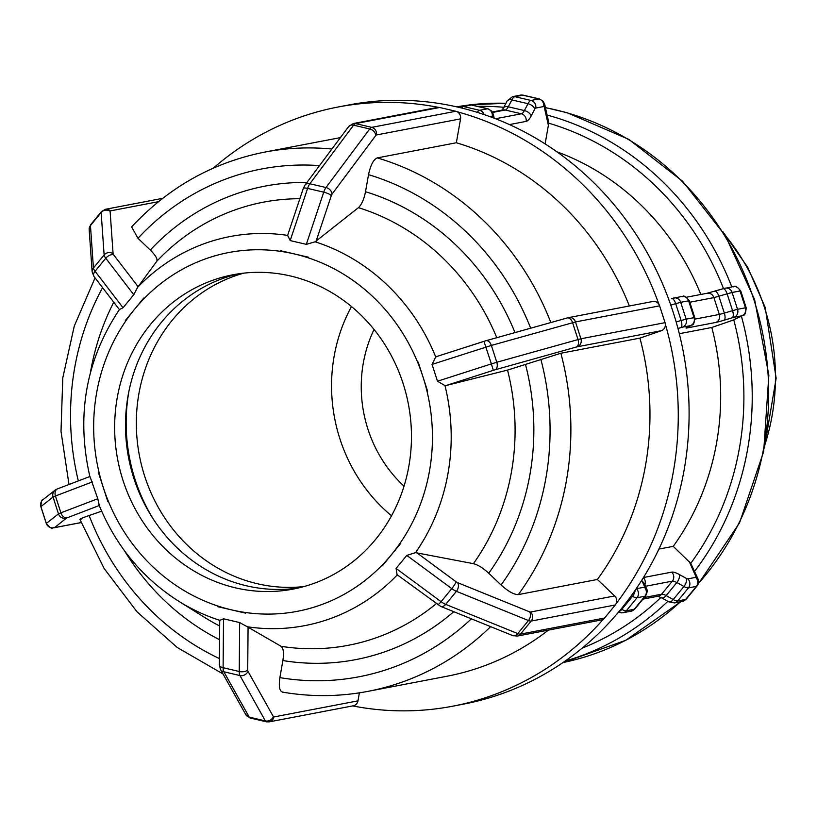 <?xml version="1.0" encoding="UTF-8"?>
<svg xmlns="http://www.w3.org/2000/svg" width="817" height="817" viewBox="0 0 817 817"><rect width="100%" height="100%" fill="white"/><g stroke="black" fill="none" stroke-linecap="round" stroke-linejoin="round"><path stroke-width="1.23" d="M352.638 705.908A305.027 282.059 -100.8 0 0 452.7 706.205A305.027 282.059 -100.8 0 0 603.559 619A6.403 5.923 -100.8 0 0 604.59 618.02L520.47 634.115A6.403 5.923 79.2 0 1 517.171 636.096L512.668 635.575L440.608 606.357L397.082 574.708L396.082 568.448L406.784 555.397L415.536 552.639L473.411 563.669C477.925 564.813 483.041 567.999 488.74 573.228L501.056 584.982C508.245 591.447 513.995 594.653 518.315 594.602L597.401 579.467L614.65 595.94A6.403 5.923 79.2 0 1 616.059 603.753A305.027 282.059 -100.8 0 0 665.344 324.135A6.403 5.923 79.2 0 1 661.402 330.691L639.936 338.115L560.85 353.25L507.531 370.091L446.164 385.491L444.979 385.604L437.483 381.222L432.05 364.402L435.727 356.958L436.799 356.498L435.727 356.958A198.102 183.182 -100.8 0 0 315.148 241.812L306.324 244.354L290.188 240.586L287.676 235.398M603.559 619A6.403 5.923 79.2 0 1 601.292 620.001L517.171 636.096M219.824 620.348L223.521 618.786L239.657 622.564L247.296 626.762A198.102 183.182 -100.8 0 0 396.388 575.832A198.102 183.182 -100.8 0 0 397.307 574.882L397.082 574.708M512.668 635.575A6.403 4.381 112.1 0 0 517.774 633.594L445.714 604.376L456.417 591.324L528.476 620.542L517.774 633.594A9.6 2.89 -140.7 0 0 520.47 634.115L531.173 621.063L615.283 604.968L604.59 618.02M615.283 604.968A6.403 5.923 -100.8 0 0 616.059 603.753M658.931 549.085L673.239 546.348L690.763 563.342L697.892 578.691A6.403 5.239 156.1 0 0 695.9 576.567A3.197 0.96 -140.7 0 1 695.716 577.364L687.812 578.875A3.197 0.96 -140.7 0 1 686.311 578.405L679.223 574.463A16.003 4.82 39.3 0 0 671.697 572.125L643.5 577.517M247.296 626.762L281.099 646.308C283.448 648.208 284.04 652.957 282.876 660.555L279.874 677.62C278.556 687.015 279.639 691.846 283.101 692.091M359.388 692.847L357.979 700.853A6.403 5.923 79.2 0 1 353.353 705.776L269.232 721.871A6.403 5.923 -100.8 0 0 273.869 716.948A3.197 1.123 -76.8 0 1 273.348 716.642L247.96 671.288A3.197 1.123 -76.8 0 1 247.714 669.93L248.072 627.15M89.993 476.556L97.795 498.738L99.245 505.202M331.886 149.031A274.532 253.852 -100.8 0 0 264.688 152.105C212.839 162.44 168.486 187.379 131.619 226.932L137.981 238.298L150.287 250.063C155.618 255.364 157.773 259.112 156.752 261.317L137.654 287.298L133.763 294.692L123.061 307.754L119.435 309.52C85.775 360.021 75.961 415.873 89.982 477.077M665.344 324.135A6.403 5.923 -100.8 0 0 665.038 322.664L580.928 338.769L575.495 321.939A6.403 5.923 -100.8 0 0 568.693 317.588L652.803 301.493A6.403 5.923 79.2 0 1 659.002 304.486A305.027 282.059 -100.8 0 0 457.152 111.745A6.403 5.923 -100.8 0 0 455.825 111.265L371.715 127.36A6.403 5.923 79.2 0 1 376.453 134.958L460.563 118.863L456.346 142.761L377.26 157.895C373.461 159.529 370.55 165.126 368.518 174.664L365.516 191.719C363.984 199.389 361.614 204.71 358.418 207.661L315.148 241.812M457.152 111.745A6.403 5.923 79.2 0 1 460.563 118.863M290.188 240.586L307.601 188.4L323.736 192.169A9.6 3.38 103.2 0 1 325.993 187.532A6.403 4.667 36.7 0 1 332.07 194.068L375.779 135.489A6.403 4.667 36.7 0 0 369.703 128.953L325.993 187.532L309.857 183.764L353.567 125.185L369.703 128.953A9.6 3.38 103.2 0 1 371.715 127.36L355.579 123.592L439.689 107.497L455.825 111.265M439.689 107.497A6.403 5.923 -100.8 0 0 438.31 107.344A305.027 282.059 -100.8 0 0 338.044 107.017A305.027 282.059 -100.8 0 0 213.36 168.128M287.482 235.807L303.281 188.451A6.403 1.522 -161.5 0 1 307.601 188.4A9.6 3.38 -76.8 0 1 309.857 183.764A6.403 4.667 -143.3 0 0 304.976 185.112L348.675 126.533A6.403 4.667 -143.3 0 1 353.567 125.185A9.6 3.38 -76.8 0 1 355.579 123.592A6.403 5.923 -100.8 0 0 353.281 123.541L437.391 107.446A6.403 5.923 79.2 0 1 438.31 107.344M492.631 112.44L505.243 110.019A9.6 3.38 103.2 0 0 508.266 106.792L511.861 99.919L527.986 103.688A9.6 3.38 103.2 0 1 531.009 100.46A6.403 5.923 79.2 0 1 535.748 108.058L543.652 106.547A6.403 5.923 79.2 0 0 538.914 98.949L531.009 100.46L514.884 96.692L522.778 95.18L538.914 98.949A9.6 3.38 103.2 0 1 539.455 98.959L543.182 101.277L544.745 104.535L548.381 120.763L548.381 125.369L545.113 143.915M382.305 565.854L400.779 543.376M217.782 606.684L245.59 613.138M98.5 472.737L107.864 501.73M101.635 511.187L89.114 515.517C80.965 518.397 78.289 519.632 81.067 519.224M143.792 298.011L125.358 320.499M308.336 257.171L280.517 250.707M128.953 391.108A170.988 158.11 -100.8 0 0 153.494 519.377M420.336 368.712L427.577 391.129L420.336 368.712M597.401 579.467A274.532 253.852 -100.8 0 0 639.936 338.115M629.356 305.987A274.532 253.852 -100.8 0 0 456.346 142.761M700.863 294.467A251.483 232.549 -100.8 0 0 556.775 151.748M432.05 364.402L491.354 345.428A6.403 3.922 -105.7 0 0 485.972 340.72L567.192 317.956A6.403 3.922 -105.7 0 1 572.574 322.674L578.007 339.494A6.403 3.922 74.3 0 1 576.322 347.031L577.292 346.786A6.403 5.923 79.2 0 0 580.928 338.769L496.787 362.258L491.354 345.428L575.495 321.939L659.605 305.844L665.038 322.664M659.605 305.844A6.403 5.923 -100.8 0 0 659.002 304.486M689.814 302.229L713.905 297.623L727.12 293.824L732.553 310.644L737.547 309.306A6.403 5.923 79.2 0 1 733.911 317.333L741.816 315.822A6.403 5.923 79.2 0 0 745.451 307.795L737.547 309.306L732.114 292.486L740.018 290.975L745.451 307.795L746.187 307.754C745.359 318.313 742.847 313.953 742.561 315.668L731.807 320.57L711.811 327.484L679.325 333.704M427.577 391.129L418.212 362.135M673.239 546.348A251.483 232.549 -100.8 0 0 711.811 327.484M403.098 383.479A160.02 147.969 -100.8 0 0 232.978 274.767A160.02 147.969 -100.8 0 0 117.719 459.736A160.02 147.969 -100.8 0 0 293.129 589.098A160.02 147.969 -100.8 0 0 403.098 383.479M282.325 692.101C311.001 697.003 339.515 696.768 367.875 691.376L446.96 676.241A274.532 253.852 -100.8 0 0 548.401 630.121M452.7 706.205L463.545 704.131A305.027 282.059 -100.8 0 0 673.167 312.186A305.027 282.059 -100.8 0 0 348.89 104.933L338.044 107.017M238.421 273.838A160.02 147.969 -100.8 0 0 128.565 457.663A160.02 147.969 -100.8 0 0 298.532 587.944M243.905 273.123A160.02 147.969 -100.8 0 0 139.411 455.59A160.02 147.969 -100.8 0 0 303.883 586.575M351.494 306.559A160.02 147.969 -100.8 0 0 391.527 515.793M374.043 329.476A128.014 118.373 -100.8 0 0 404.027 486.166M406.784 555.397L451.781 588.618L441.078 601.669A9.6 2.89 -140.7 0 0 445.714 604.376A6.403 4.381 112.1 0 1 440.608 606.357M396.082 568.448L441.078 601.669A6.403 1.011 126.4 0 1 437.667 604.672M456.039 581.745A6.403 1.011 -53.6 0 1 451.781 588.618A9.6 2.89 39.3 0 0 456.417 591.324A6.403 4.381 -67.9 0 0 457.581 582.654A3.197 0.96 -140.7 0 1 456.039 581.745L416.69 552.701M529.641 611.862A6.403 4.381 -67.9 0 1 528.476 620.542A9.6 2.89 39.3 0 0 531.173 621.063A6.403 5.923 -100.8 0 0 530.539 612.035A3.197 0.96 -140.7 0 1 529.641 611.862L457.581 582.654M614.65 595.94L530.539 612.035M682.348 601.424L686.321 599.075A9.6 2.89 -140.7 0 1 685.657 599.433A6.403 5.923 79.2 0 1 682.348 601.424L674.454 602.936L668.623 601.772L661.545 597.819A6.403 3.135 119.1 0 0 666.151 595.593A9.6 2.89 39.3 0 0 661.627 594.194A6.403 5.923 79.2 0 1 658.328 596.185L642.928 599.127M645.471 586.279L672.33 581.142A9.6 2.89 -140.7 0 1 676.844 582.541L683.931 586.494L673.228 599.545A9.6 2.89 -140.7 0 0 677.753 600.944L688.445 587.893L696.35 586.381L685.657 599.433L677.753 600.944A6.403 5.923 79.2 0 1 674.454 602.936M679.223 574.463A6.403 3.135 -60.9 0 1 676.844 582.541L666.151 595.593L673.228 599.545A6.403 3.135 119.1 0 1 668.623 601.772M671.697 572.125A6.403 5.923 -100.8 0 1 672.33 581.142L661.627 594.194L644.245 597.523M630.938 611.259L634.911 608.91A9.6 2.89 -140.7 0 1 634.237 609.268A6.403 5.923 79.2 0 1 630.938 611.259L621.839 612.893L618.459 612.219M631.357 595.685L632.511 596.328L621.819 609.38A9.6 2.89 -140.7 0 0 626.333 610.789L637.035 597.727L644.93 596.216L634.237 609.268L626.333 610.789A6.403 5.923 79.2 0 1 623.034 612.77M621.124 608.992L621.819 609.38A6.403 3.135 119.1 0 1 618.939 611.647M635.146 590.323A6.403 3.135 -60.9 0 1 632.511 596.328A9.6 2.89 39.3 0 0 637.035 597.727A6.403 5.923 -100.8 0 0 636.402 588.71A3.197 0.96 -140.7 0 1 636.239 588.72M644.296 587.198A6.403 5.923 -100.8 0 1 644.93 596.216A9.6 2.89 39.3 0 0 645.604 595.859C647.34 592.57 647.626 590.129 646.472 588.536A6.403 5.239 156.1 0 0 644.49 586.412A3.197 0.96 -140.7 0 1 644.296 587.198L636.402 588.71M686.311 578.405A6.403 3.135 -60.9 0 1 683.931 586.494A9.6 2.89 39.3 0 0 688.445 587.893A6.403 5.923 -100.8 0 0 687.812 578.875M695.716 577.364A6.403 5.923 -100.8 0 1 696.35 586.381A9.6 2.89 39.3 0 0 697.024 586.014C698.749 582.735 699.046 580.295 697.892 578.691M646.472 588.536L644.307 583.644A6.403 5.239 156.1 0 0 642.325 581.52L644.49 586.412M644.868 584.911A6.403 5.923 -100.8 0 0 643.388 577.69M641.856 580.152A16.003 4.82 39.3 0 0 642.325 581.52M689.313 561.698L695.9 576.567M245.794 714.64L250.268 718.041A9.6 3.38 -76.8 0 1 249.226 717.142A6.403 5.586 150.8 0 1 245.794 714.64L220.406 669.276L219.344 664.742L219.722 620.123M239.657 622.564L239.248 671.492L223.112 667.724A9.6 3.38 -76.8 0 0 223.848 671.778L239.973 675.557L265.362 720.911L249.226 717.142L223.848 671.778A6.403 5.586 150.8 0 1 220.406 669.276M223.521 618.786L223.112 667.724A6.403 3.227 -179.5 0 1 219.344 664.742M247.714 669.93A6.403 3.227 0.5 0 1 239.248 671.492A9.6 3.38 103.2 0 0 239.973 675.557A6.403 5.586 -29.2 0 0 247.96 671.288M273.348 716.642A6.403 5.586 -29.2 0 1 265.362 720.911A9.6 3.38 103.2 0 0 266.403 721.819L269.232 721.871M357.979 700.853L273.869 716.948M43.005 499.657C41.994 499.156 41.269 501.495 40.85 506.693L40.911 506.601A6.403 6.332 -128.2 0 1 43.005 499.657L55.137 490.118A6.403 6.332 -128.2 0 1 57.057 489.097M97.795 498.738L60.887 512.821L55.454 496.001L53.044 497.063L58.477 513.883L46.344 523.421L40.911 506.601L53.044 497.063A6.403 6.332 -128.2 0 1 55.137 490.118L57.619 488.821A6.403 4.585 -110.9 0 1 57.936 488.719M92.362 481.918L55.454 496.001A6.403 4.585 -110.9 0 1 57.619 488.821L89.85 476.525M67.3 517.702A6.403 4.585 69.1 0 1 60.887 512.821L58.477 513.883A6.403 6.332 51.8 0 0 66.494 518.06L99.245 505.519M54.361 527.598A6.403 6.332 51.8 0 1 46.344 523.421L46.283 523.513C53.105 531.591 52.656 526.577 53.82 527.813A6.403 5.923 -100.8 0 0 54.586 527.619L66.494 518.06M81.108 522.543L54.586 527.619M162.726 198.327L105.342 209.315A6.403 5.923 79.2 0 1 110.407 210.878L158.498 201.676M105.342 209.315L101.369 211.664A9.6 2.89 39.3 0 0 101.145 212.502A6.403 5.872 -4 0 1 110.111 211.276A3.197 0.96 -140.7 0 1 110.407 210.878M123.061 307.754L95.068 271.275L105.771 258.223A9.6 2.89 39.3 0 1 104.127 254.935L93.424 267.996L90.452 225.563L101.145 212.502L104.127 254.935A6.403 5.872 -4 0 1 113.083 253.709L110.111 211.276M133.763 294.692L105.771 258.223A6.403 3.738 -37.5 0 1 113.634 254.812A3.197 0.96 -140.7 0 1 113.083 253.709M138.114 286.706L113.634 254.812M119.415 309.602L93.986 276.473A6.403 3.738 142.5 0 1 95.068 271.275A9.6 2.89 -140.7 0 1 93.424 267.996A6.403 5.872 176 0 0 92.137 271.928L89.165 229.495A6.403 5.872 176 0 1 90.452 225.563A9.6 2.89 -140.7 0 1 90.667 224.716L89.165 229.495M375.779 135.489A3.197 1.123 -76.8 0 1 376.453 134.958M306.324 244.354L323.736 192.169A6.403 1.522 18.5 0 1 331.314 195.61A3.197 1.123 -76.8 0 1 332.07 194.068M316.097 241.25L331.314 195.61M544.745 104.535A6.403 4.841 167.4 0 1 544.336 107.303L548.381 125.369M543.652 106.547A3.197 1.123 -76.8 0 1 544.336 107.303M501.812 110.418L503.507 107.926A6.403 3.534 -152.4 0 1 508.266 106.792L524.402 110.571A9.6 3.38 -76.8 0 1 521.379 113.788A6.403 5.923 79.2 0 1 526.117 121.396A16.003 5.637 103.2 0 0 531.152 116.014A6.403 3.534 27.6 0 0 524.402 110.571L527.986 103.688A6.403 3.534 27.6 0 1 534.737 109.141A3.197 1.123 -76.8 0 1 535.748 108.058M531.152 116.014L534.737 109.141M509.43 124.582L526.117 121.396M492.385 111.99L502.945 109.968A6.403 5.923 -100.8 0 1 505.243 110.019L521.379 113.788L495.521 118.741M494.193 118.23L493.335 114.38A6.403 4.841 167.4 0 1 492.917 117.137L493.07 117.801M493.335 114.38L491.773 111.122L488.035 108.794A9.6 3.38 103.2 0 0 487.494 108.784A6.403 5.923 79.2 0 1 492.232 116.392A3.197 1.123 -76.8 0 1 492.917 117.137M477.251 112.368A9.6 3.38 103.2 0 1 479.599 110.295L463.464 106.527L471.368 105.015L487.494 108.784L479.599 110.295A6.403 5.923 79.2 0 1 484.093 114.584M490.271 116.76L492.232 116.392M461.534 108.007A9.6 3.38 -76.8 0 1 463.464 106.527A6.403 5.923 -100.8 0 0 461.156 106.476L469.06 104.964A6.403 5.923 -100.8 0 1 471.368 105.015A9.6 3.38 -76.8 0 1 471.899 105.025L469.06 104.964M503.507 107.926L507.102 101.042A6.403 3.534 -152.4 0 1 511.861 99.919A9.6 3.38 -76.8 0 1 514.884 96.692A6.403 5.923 -100.8 0 0 512.576 96.641L520.48 95.129A6.403 5.923 -100.8 0 1 522.778 95.18A9.6 3.38 -76.8 0 1 523.319 95.18L520.48 95.129M415.536 552.639A198.102 183.182 -100.8 0 0 444.979 385.604M287.625 235.388A198.102 183.182 -100.8 0 0 137.654 287.298M98.888 504.64C115.759 545.868 142.352 578.058 178.678 601.22A198.102 183.182 -100.8 0 0 219.722 620.307M381.896 565.384A182.64 168.884 79.2 0 1 231.681 609.901A182.64 168.884 79.2 0 1 103.208 487.228A182.64 168.884 79.2 0 1 134.58 309.255A182.64 168.884 79.2 0 1 294.416 253.954A182.64 168.884 79.2 0 1 422.9 376.627A182.64 168.884 79.2 0 1 391.527 554.6A182.64 168.884 79.2 0 1 381.896 565.384M507.531 370.091A225.594 208.601 79.2 0 1 473.411 563.669M358.418 207.661A225.594 208.601 79.2 0 1 496.787 337.687M156.752 261.317A225.594 208.601 79.2 0 1 299.859 198.725M219.671 626.006A225.594 208.601 79.2 0 1 204.72 617.489L178.678 601.22M488.74 573.228A241.056 222.898 -100.8 0 0 525.515 364.545M514.976 332.59A241.056 222.898 -100.8 0 0 365.516 191.719M306.937 182.477A241.056 222.898 -100.8 0 0 150.287 250.063M113.757 302.229A241.056 222.898 -100.8 0 0 90.391 372.715M124.46 550.699A241.056 222.898 -100.8 0 0 219.559 639.711M540.844 359.245A258.529 239.054 79.2 0 1 501.056 584.982M368.518 174.664A258.529 239.054 79.2 0 1 530.672 328.189M137.981 238.298A258.529 239.054 79.2 0 1 319.518 165.606M78.33 480.917A258.529 239.054 79.2 0 1 102.585 287.676M219.405 658.573A258.529 239.054 79.2 0 1 89.114 515.517M518.315 594.602A274.532 253.852 -100.8 0 0 560.85 353.25M550.832 322.541A274.532 253.852 -100.8 0 0 377.26 157.895M731.787 286.9A282.917 261.614 -100.8 0 0 547.094 115.034M503.834 107.293A282.917 261.614 -100.8 0 0 477.7 106.373M548.585 123.142A276.524 255.69 79.2 0 1 723.505 288.595M733.727 319.743A276.524 255.69 79.2 0 1 690.763 563.342M660.892 597.472A276.524 255.69 79.2 0 1 582.194 648.126M565.109 661.096A282.917 261.614 -100.8 0 0 667.826 601.322M694.603 571.287A282.917 261.614 -100.8 0 0 741.417 316.199M577.292 346.786L661.402 330.691M436.564 356.569L483.94 341.332L491.395 363.892L496.787 362.258A6.403 3.922 74.3 0 1 495.102 369.784L576.322 347.031M437.483 381.222L491.395 363.892L493.305 370.336L495.102 369.784M446.164 385.491L493.305 370.336M483.95 341.343L485.737 340.801A6.403 3.922 -105.7 0 1 485.972 340.72L436.799 356.498M568.693 317.588L567.192 317.956A6.403 3.922 -105.7 0 0 566.957 318.038L486.217 340.658M742.561 315.668A6.403 5.893 -114.8 0 1 741.846 315.944L731.807 320.57M714.671 291.25A6.403 2.482 -106.7 0 1 714.793 291.199A6.403 2.482 -106.7 0 1 718.899 296.285L724.332 313.105L719.338 314.443A6.403 5.923 79.2 0 1 715.702 322.47A16.003 0.807 162.1 0 0 724.036 320.233A6.403 2.482 73.3 0 0 724.332 313.105L732.553 310.644A6.403 2.482 73.3 0 1 732.246 317.772L733.911 317.333M724.036 320.233L732.246 317.772M689.793 326.126A6.403 5.923 79.2 0 1 687.26 327.913L715.702 322.47M686.494 297.214L707.093 293.272A6.403 5.923 -100.8 0 1 713.905 297.623L719.338 314.443L695.063 319.09M687.669 327.106L687.843 327.025A6.403 5.893 -114.8 0 1 687.128 327.3A16.003 0.807 162.1 0 0 687.26 327.913M687.843 327.025L691.141 325.503A6.403 5.893 -114.8 0 1 690.426 325.779L687.128 327.3M691.141 325.503C691.427 323.787 693.939 328.148 694.767 317.588L694.042 317.639A6.403 5.923 79.2 0 1 690.396 325.656L690.426 325.779M670.808 305.129L675.7 303.658L681.133 320.489L686.137 319.151L680.704 302.321L688.608 300.809L694.042 317.639L686.137 319.151A6.403 5.923 79.2 0 1 682.501 327.168L690.396 325.656M676.17 321.969L681.133 320.489A6.403 2.482 73.3 0 1 680.827 327.617L682.501 327.168M677.967 328.475L680.827 327.617M694.767 317.588L689.334 300.768L688.608 300.809A6.403 5.923 -100.8 0 0 681.797 296.469L671.594 298.573A6.403 2.482 -106.7 0 0 671.472 298.624L671.594 298.573A6.403 2.482 -106.7 0 1 675.7 303.658L680.704 302.321A6.403 5.923 -100.8 0 0 673.137 298.185M707.093 293.272L723.014 288.738A6.403 2.482 -106.7 0 1 727.12 293.824L732.114 292.486A6.403 5.923 -100.8 0 0 724.556 288.34M740.018 290.975L740.753 290.934C733.911 282.856 734.391 287.87 733.217 286.624A6.403 5.923 -100.8 0 1 740.018 290.975M733.217 286.624L723.014 288.738A6.403 2.482 -106.7 0 0 722.882 288.789L714.926 291.169M724.955 235.041A209.571 193.792 79.2 0 1 764.508 307.621A209.571 193.792 79.2 0 1 765.008 444.377M545.45 107.681A282.917 261.614 79.2 0 1 753.897 299.727A282.917 261.614 79.2 0 1 698.28 583.644M680.459 601.782A282.917 261.614 79.2 0 1 562.995 662.567L625.751 640.314L680.827 601.71M468.601 105.056L456.652 106.853A282.917 261.614 79.2 0 1 468.56 105.066M505.937 103.259L470.326 104.842A282.917 261.614 79.2 0 1 505.927 103.289M436.298 603.661A225.594 208.601 79.2 0 1 281.099 646.308M282.876 660.555A241.056 222.898 -100.8 0 0 453.752 611.688M471.368 618.826A258.529 239.054 79.2 0 1 279.874 677.62M367.875 691.376A274.532 253.852 -100.8 0 0 490.629 626.639M657.736 596.226L661.545 597.819M634.911 608.91L645.604 595.859M686.321 599.075L697.024 586.014M250.268 718.041L266.403 721.819M40.85 506.693L46.283 523.513M53.82 527.813L81.128 522.594M101.369 211.664L90.667 224.716M93.986 276.473L92.137 271.928M303.281 188.451L304.976 185.112M348.675 126.533L353.281 123.541M488.035 108.794L471.899 105.025M539.455 98.959L523.319 95.18M458.858 107.364L461.156 106.476M507.102 101.042L512.576 96.641M68.996 484.481L61.009 431.376L62.786 377.883L74.276 326.065L95.058 277.872M223.031 673.964L177.187 647.452L137.021 611.821L104.137 568.52L79.852 519.306M340.403 137.613L264.688 152.105M746.187 307.754L740.753 290.934M689.334 300.768C682.491 292.69 682.981 297.705 681.797 296.469M722.933 231.793L747.759 267.414L765.233 307.58L776.15 378.261L764.334 448.135M545.429 107.578L567.325 112.797L628.814 139.39L682.624 181.282L725.445 235.847L754.632 299.686L768.848 375.228L763.681 451.525L739.497 522.972L698.055 584.278"/></g></svg>
